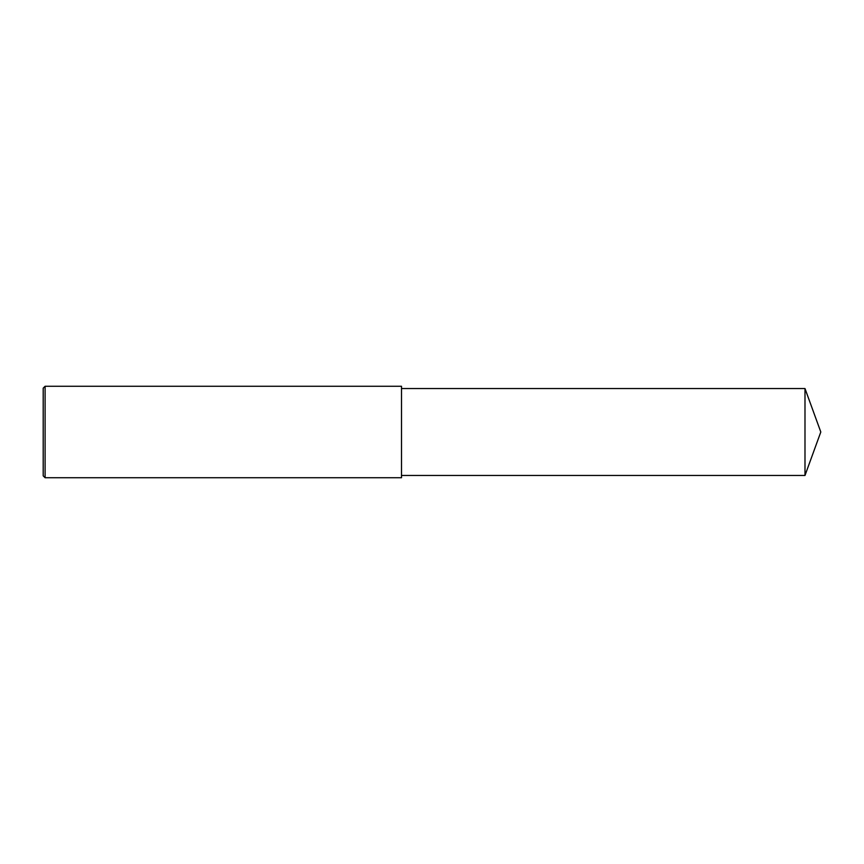 <?xml version="1.0" encoding="UTF-8"?>
<svg xmlns="http://www.w3.org/2000/svg" width="864" height="864" viewBox="0 0 864 864"><rect width="100%" height="100%" fill="white"/><g stroke="black" fill="none" stroke-linecap="round" stroke-linejoin="round"><path stroke-width="0.65" stroke-dasharray="4.32 3.24" d="M45.101 477.738L45.101 386.262M43.2 475.837L43.2 388.163M401.501 477.738L401.501 386.262M401.501 432L401.501 475.459L401.501 432M804.989 475.459L804.989 388.541"/><path stroke-width="1.3" d="M45.101 432L45.101 477.738L43.2 475.837L43.2 388.163L45.101 386.262L45.101 432M45.101 386.262L401.501 386.262L401.501 477.738L45.101 477.738M401.501 388.541L804.989 388.541L804.989 475.459L401.501 475.459M804.989 475.459L820.8 432L804.989 388.541"/></g></svg>
